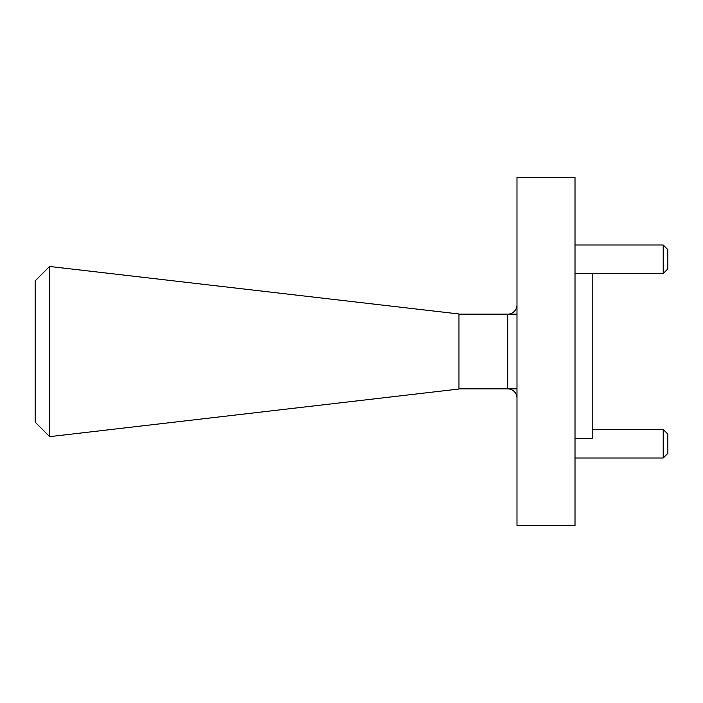 <?xml version="1.0" encoding="UTF-8"?>
<svg xmlns="http://www.w3.org/2000/svg" width="703" height="703" viewBox="0 0 703 703"><rect width="100%" height="100%" fill="white"/><g stroke="black" fill="none" stroke-linecap="round" stroke-linejoin="round"><path stroke-width="1.05" d="M663.21 429.463L667.85 434.103L667.85 453.365L663.21 458.005L663.21 429.463L592.19 429.463M663.21 244.996L667.85 249.635L667.85 268.898L663.21 273.537L663.21 244.996L575.01 244.996M592.19 273.537L592.19 438.54L575.01 438.54M516.986 351.5L516.986 525.572L575.01 525.572L575.01 177.428L516.986 177.428L516.986 351.5M458.962 388.864L507.698 388.864L507.698 314.136A9.28 9.28 0 0 0 516.986 304.847M458.962 314.136L516.986 314.136M458.962 389.023L458.962 313.977L49.579 266.472L49.702 436.651L458.962 389.023M49.579 436.528L35.15 422.099L35.15 280.901L49.579 266.472M516.986 398.153A9.28 9.28 0 0 0 507.698 388.864L516.986 388.864M663.21 273.537L575.01 273.537M663.21 458.005L575.01 458.005"/></g></svg>
